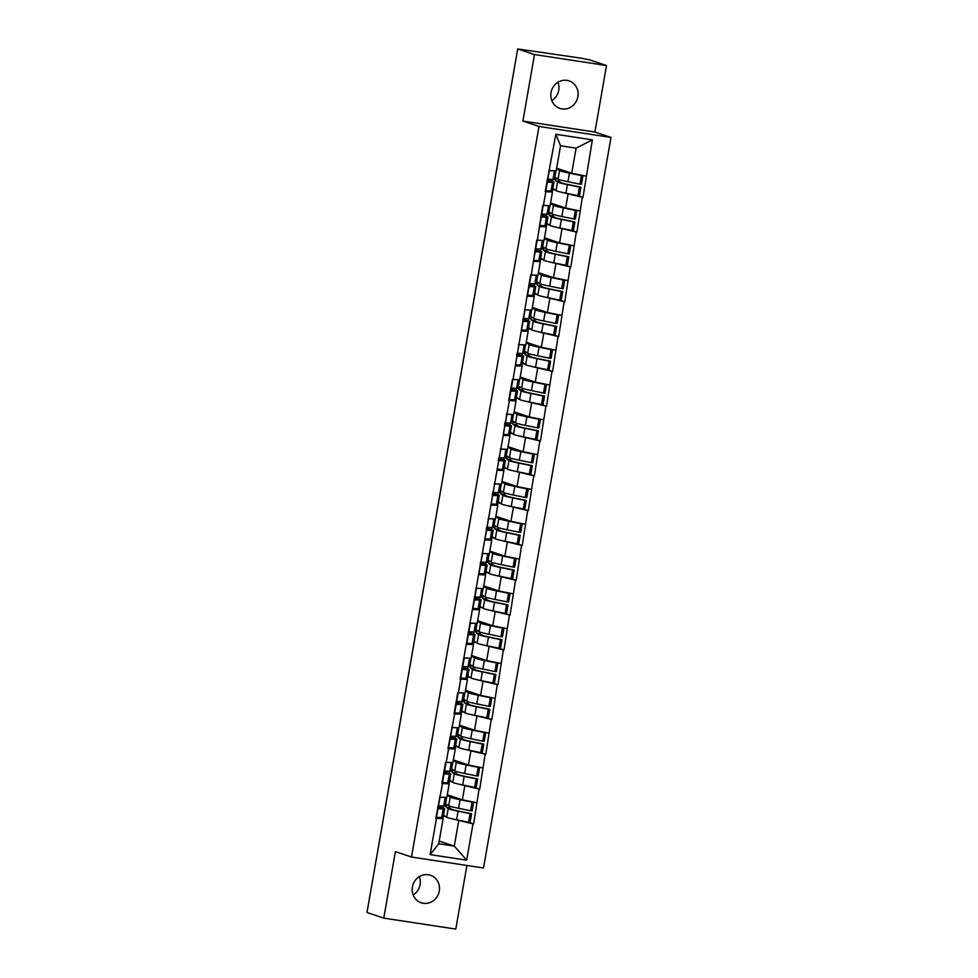 <?xml version="1.0" encoding="UTF-8"?>
<svg xmlns="http://www.w3.org/2000/svg" width="978" height="978" viewBox="0 0 978 978"><rect width="100%" height="100%" fill="white"/><g stroke="black" fill="none" stroke-linecap="round" stroke-linejoin="round"><path stroke-width="1.47" d="M557.961 82.25A14.523 13.57 -71.5 0 1 558.731 90.269A14.523 13.57 -71.5 0 1 551.812 100.612M577.9 96.688A14.523 13.57 -71.5 0 1 559.856 108.411A14.523 13.57 -71.5 0 1 551.03 92.592A14.523 13.57 -71.5 0 1 569.086 80.868A14.523 13.57 -71.5 0 1 577.9 96.688M419.317 876.63A14.523 13.57 -71.5 0 1 420.088 884.65A14.523 13.57 -71.5 0 1 413.168 894.992M439.269 891.068A14.523 13.57 -71.5 0 1 421.212 902.792A14.523 13.57 -71.5 0 1 412.386 886.973A14.523 13.57 -71.5 0 1 430.442 875.261A14.523 13.57 -71.5 0 1 439.269 891.068M606.507 65.538L534.501 54.56L522.888 121.064L594.905 132.042L606.507 65.538L589.722 59.915L581.042 58.154L517.704 48.937L366.994 912.498L383.779 918.122L455.797 929.1L466.897 865.469M594.905 132.042L611.005 137.433L483.511 867.999L411.493 857.021L539 126.455L611.005 137.433M556.641 168.192L571.714 173.24L576.091 148.13L592.375 139.866L555.846 134.292L545.186 191.651L552.472 192.067L548.89 190.869M592.375 139.866L582.974 197.422L577.387 195.539M561.47 192.238L582.974 197.422M582.35 197.324L576.898 232.226L571.311 230.356M555.394 227.055L576.898 232.226M576.274 232.128L570.822 267.043L565.235 265.16M549.318 261.859L570.822 267.043M570.198 266.945L564.746 301.847L559.159 299.977M543.242 296.676L564.746 301.847M564.123 301.75L558.67 336.664L553.083 334.782M537.166 331.481L558.67 336.664M558.047 336.566L552.594 371.469L547.008 369.598M531.091 366.298L552.594 371.469M551.971 371.371L546.519 406.273L540.932 404.403M525.015 401.102L546.519 406.273M545.895 406.188L540.443 441.09L534.856 439.22M518.939 435.919L540.443 441.09M539.819 440.992L534.367 475.895L528.78 474.024M512.863 470.724L534.367 475.895M533.744 475.797L528.291 510.712L522.704 508.829M506.787 505.54L528.291 510.712M527.668 510.614L522.228 545.516L516.629 543.646M500.712 540.345L522.228 545.516M521.592 545.418L516.152 580.333L510.553 578.45M494.648 575.15L516.152 580.333M515.516 580.235L510.076 615.138L504.477 613.267M488.572 609.966L510.076 615.138M509.44 615.04L504 649.954L498.401 648.072M482.496 644.771L504 649.954M503.364 649.857L497.924 684.759L492.325 682.889M476.42 679.588L497.924 684.759M497.289 684.661L491.848 719.563L486.249 717.693M470.345 714.392L491.848 719.563M491.213 719.478L485.773 754.38L480.174 752.51M464.269 749.209L485.773 754.38M485.137 754.282L479.697 789.185L474.098 787.314M458.193 784.014L479.697 789.185M479.061 789.099L473.621 824.002L468.022 822.131M452.117 818.83L473.621 824.002M472.985 823.904L466.665 860.163L430.124 854.601L436.457 818.329L443.12 818.647L439.525 817.449M545.81 191.749L543.438 205.368L542.802 205.27L537.362 240.172L536.726 240.075L531.286 274.989L530.663 274.891L513.059 379.415L512.435 379.317L508.731 400.515L509.367 400.613L460.125 679.001L460.76 679.099L458.389 692.705L457.753 692.607L454.049 713.806L454.684 713.903L447.973 748.622L448.609 748.72L446.237 762.327L445.601 762.229L441.897 783.427L442.533 783.525L435.821 818.244L436.457 818.329M552.741 189.316L555.431 190.221M550.565 202.996L565.639 208.045L568.01 194.439M552.472 192.067L550.101 205.686L543.438 205.368M565.639 208.045L579.966 210.93M546.665 224.133L549.355 225.026M544.489 237.813L559.563 242.862L561.934 229.243M539.734 226.566L546.396 226.884L542.814 225.673M546.396 226.884L544.025 240.49L537.362 240.172M559.563 242.862L573.89 245.747M540.589 258.938L543.279 259.842M538.413 272.618L553.487 277.666L555.859 264.06M533.658 261.37L540.321 261.688L536.739 260.49M540.321 261.688L537.949 275.295L531.286 274.989M553.487 277.666L567.815 280.552M534.514 293.742L537.203 294.647M532.338 307.434L547.411 312.483L549.783 298.865M527.582 296.187L534.245 296.493L530.663 295.295M534.245 296.493L531.873 310.112L525.21 309.794M547.411 312.483L561.739 315.368M528.438 328.559L531.127 329.464M526.262 342.239L541.335 347.288L543.707 333.681M521.506 330.992L528.181 331.31L524.587 330.112M528.181 331.31L525.797 344.916L519.135 344.611M541.335 347.288L555.663 350.173M522.362 363.364L525.052 364.268M520.198 377.043L535.259 382.105L537.631 368.486M515.43 365.809L522.105 366.114L518.511 364.916M522.105 366.114L519.721 379.733L513.059 379.415M535.259 382.105L549.587 384.99M516.286 398.18L518.976 399.073M514.122 411.86L529.184 416.909L531.555 403.303M509.367 400.613L516.029 400.931L512.435 399.721M516.029 400.931L513.646 414.538L506.983 414.22M529.184 416.909L543.511 419.794M510.21 432.985L512.9 433.89M508.047 446.665L523.108 451.714L525.492 438.107M503.291 435.418L509.954 435.736L506.359 434.538M509.954 435.736L507.57 449.354L500.907 449.036M523.108 451.714L537.448 454.599M504.135 467.802L506.824 468.694M501.971 481.482L517.032 486.531L519.416 472.912M497.215 470.235L503.878 470.552L500.284 469.342M503.878 470.552L501.494 484.159L494.831 483.841M517.032 486.531L531.372 489.416M498.059 502.606L500.748 503.511M495.895 516.286L510.956 521.335L513.34 507.729M491.139 505.039L497.802 505.357L494.208 504.159M497.802 505.357L495.418 518.976L488.755 518.658M510.956 521.335L525.296 524.22M491.983 537.423L494.672 538.316M489.819 551.103L504.88 556.152L507.264 542.533M485.064 539.856L491.726 540.174L488.132 538.964M491.726 540.174L489.342 553.78L482.68 553.462M504.88 556.152L519.22 559.037M485.907 572.228L488.597 573.132M483.743 585.908L498.804 590.956L501.188 577.35M478.988 574.661L485.65 574.978L482.056 573.78M485.65 574.978L483.266 588.597L476.604 588.279M498.804 590.956L513.144 593.842M479.831 607.045L482.521 607.937M477.667 620.724L492.729 625.773L495.112 612.155M472.912 609.477L479.575 609.795L475.98 608.585M479.575 609.795L477.203 623.402L470.528 623.084M492.729 625.773L507.069 628.658M473.755 641.849L476.445 642.754M471.592 655.529L486.653 660.578L489.037 646.971M466.836 644.282L473.499 644.6L469.905 643.402M473.499 644.6L471.127 658.206L464.452 657.901M486.653 660.578L500.993 663.463M467.68 676.654L470.369 677.558M465.516 690.334L480.577 695.395L482.961 681.776M460.76 679.099L467.423 679.404L463.829 678.206M467.423 679.404L465.051 693.023L458.389 692.705M480.577 695.395L494.917 698.28M461.616 711.471L464.293 712.375M459.44 725.15L474.513 730.199L476.885 716.593M454.684 713.903L461.347 714.221L457.753 713.011M461.347 714.221L458.975 727.828L452.313 727.522M474.513 730.199L488.841 733.084M455.54 746.275L458.217 747.18M453.364 759.955L468.438 765.004L470.809 751.397M448.609 748.72L455.271 749.026L451.677 747.828M455.271 749.026L452.9 762.644L446.237 762.327M468.438 765.004L482.765 767.901M449.464 781.092L452.142 781.984M447.288 794.772L462.362 799.821L464.733 786.214M442.533 783.525L449.195 783.843L445.601 782.632M449.195 783.843L446.824 797.449L440.161 797.131M462.362 799.821L476.689 802.706M443.389 815.896L446.066 816.801M439.208 841.068L454.281 846.117L458.658 821.019M443.12 818.647L438.743 843.757L454.281 846.117L466.665 860.163M430.124 854.601L438.743 843.757M534.501 54.56L517.704 48.937M522.888 121.064L539 126.455M411.493 857.021L395.393 851.63L383.779 918.122M576.091 148.13L560.553 145.771L556.176 170.869L549.514 170.551M571.714 173.24L586.042 176.126M555.846 134.292L560.553 145.771M443.535 815.041L446.689 817.229L448.193 808.635L446.102 807.192L446.616 804.295L448.694 805.738A18.606 1.064 9.9 0 0 449.697 806.165A18.606 1.064 9.9 0 0 458.584 808.293L470.589 810.75L472.093 802.156L460.076 799.711A18.606 1.064 9.9 0 1 451.188 797.571A18.606 1.064 9.9 0 1 450.198 797.143L447.227 795.09M451.176 796.068L453.523 797.706A15.196 0.868 9.9 0 0 454.342 798.048A15.196 0.868 9.9 0 0 461.604 799.796L472.093 802.156M446.689 817.229A18.606 1.064 9.9 0 0 447.692 817.657A18.606 1.064 9.9 0 0 456.579 819.784L468.584 822.241L470.088 813.647L471.604 813.733L459.599 811.288A15.196 0.868 9.9 0 1 452.337 809.539A15.196 0.868 9.9 0 1 451.518 809.197L449.44 807.742L449.709 806.165M448.193 808.635A18.606 1.064 9.9 0 0 449.183 809.063A18.606 1.064 9.9 0 0 458.071 811.202L470.088 813.647M437.789 806.997L438.767 807.253A15.196 0.868 9.9 0 1 441.274 808.183A15.196 0.868 9.9 0 1 440.1 808.317L437.569 808.231M437.851 806.654L441.555 807.632A18.606 1.064 9.9 0 1 444.623 808.769A18.606 1.064 9.9 0 1 443.193 808.928L437.961 808.745L436.457 817.339L441.689 817.522L443.193 808.928M444.623 808.769L443.132 817.363A18.606 1.064 -170.1 0 1 441.689 817.522M443.058 808.048L443.413 806.019M468.584 822.241L470.112 822.327L471.604 813.733M439.501 797.168L445.198 797.437A18.606 1.064 -170.1 0 0 446.237 797.425M470.589 810.75L472.117 810.835L473.609 802.241M438.01 805.762L443.694 806.031A18.606 1.064 9.9 0 0 445.137 805.872L446.604 797.437M438.462 805.848L439.966 797.253M446.102 807.192L449.44 807.742M449.611 780.224L452.765 782.424L454.269 773.83L452.178 772.375L452.692 769.478L454.77 770.933A18.606 1.064 9.9 0 0 455.772 771.349A18.606 1.064 9.9 0 0 464.66 773.488L476.665 775.933L478.169 767.351L466.151 764.894A18.606 1.064 9.9 0 1 457.264 762.754A18.606 1.064 9.9 0 1 456.274 762.339L453.303 760.285M457.252 761.263L459.599 762.889A15.196 0.868 9.9 0 0 460.418 763.243A15.196 0.868 9.9 0 0 467.68 764.992L478.169 767.351M452.765 782.424A18.606 1.064 9.9 0 0 453.768 782.84A18.606 1.064 9.9 0 0 462.655 784.979L474.66 787.424L476.164 778.843L477.68 778.928L465.675 776.483A15.196 0.868 9.9 0 1 458.413 774.735A15.196 0.868 9.9 0 1 457.594 774.38L455.516 772.938L455.785 771.361M454.269 773.83A18.606 1.064 9.9 0 0 455.259 774.246A18.606 1.064 9.9 0 0 464.147 776.385L476.164 778.843M443.865 772.192L444.843 772.437A15.196 0.868 9.9 0 1 447.349 773.378A15.196 0.868 9.9 0 1 446.176 773.5L443.645 773.415M443.926 771.85L447.631 772.816A18.606 1.064 9.9 0 1 450.699 773.965A18.606 1.064 9.9 0 1 449.269 774.124L444.024 773.94L442.533 782.534L447.765 782.706L449.269 774.124M450.699 773.965L449.208 782.547A18.606 1.064 -170.1 0 1 447.765 782.706M449.134 773.243L449.489 771.214M474.66 787.424L476.188 787.522L477.68 778.928M445.577 762.363L451.274 762.632A18.606 1.064 -170.1 0 0 452.313 762.62M476.665 775.933L478.193 776.031L479.685 767.437M444.085 770.945L449.77 771.214A18.606 1.064 9.9 0 0 451.213 771.055L452.68 762.632M444.538 771.043L446.041 762.449M452.178 772.375L455.516 772.938M455.687 745.419L458.841 747.608L460.345 739.013L458.254 737.571L458.755 734.674L460.846 736.116A18.606 1.064 9.9 0 0 461.848 736.544A18.606 1.064 9.9 0 0 470.736 738.683L482.741 741.128L484.244 732.534L472.227 730.089A18.606 1.064 9.9 0 1 463.34 727.95A18.606 1.064 9.9 0 1 462.349 727.522L459.379 725.468M463.327 726.458L465.675 728.084A15.196 0.868 9.9 0 0 466.494 728.427A15.196 0.868 9.9 0 0 473.755 730.175L484.244 732.534M458.841 747.608A18.606 1.064 9.9 0 0 459.831 748.036A18.606 1.064 9.9 0 0 468.731 750.175L480.736 752.62L482.24 744.026L483.755 744.111L471.751 741.666A15.196 0.868 9.9 0 1 464.489 739.918A15.196 0.868 9.9 0 1 463.67 739.576L461.592 738.133L461.861 736.544M460.345 739.013A18.606 1.064 9.9 0 0 461.335 739.441A18.606 1.064 9.9 0 0 470.222 741.581L482.24 744.026M449.941 737.375L450.919 737.632A15.196 0.868 9.9 0 1 453.425 738.561A15.196 0.868 9.9 0 1 452.252 738.696L449.721 738.61M450.002 737.033L453.706 738.011A18.606 1.064 9.9 0 1 456.775 739.148A18.606 1.064 9.9 0 1 455.345 739.307L450.1 739.136L448.609 747.718L453.841 747.901L455.345 739.307M456.775 739.148L455.283 747.742A18.606 1.064 -170.1 0 1 453.841 747.901M455.21 738.427L455.565 736.397M480.736 752.62L482.264 752.705L483.755 744.111M451.653 727.546L457.349 727.815A18.606 1.064 -170.1 0 0 458.389 727.803M482.741 741.128L484.269 741.214L485.76 732.62M450.161 736.141L455.846 736.41A18.606 1.064 9.9 0 0 457.288 736.251L458.755 727.815M450.613 736.226L452.105 727.644M458.254 737.571L461.592 738.133M461.763 710.603L464.917 712.803L466.42 704.209L464.33 702.766L464.831 699.857L466.922 701.312A18.606 1.064 9.9 0 0 467.912 701.727A18.606 1.064 9.9 0 0 476.812 703.867L488.817 706.312L490.32 697.73L478.303 695.272A18.606 1.064 9.9 0 1 469.416 693.145A18.606 1.064 9.9 0 1 468.425 692.717L465.455 690.664M469.403 691.642L471.751 693.28A15.196 0.868 9.9 0 0 472.57 693.622A15.196 0.868 9.9 0 0 479.831 695.37L490.32 697.73M464.917 712.803A18.606 1.064 9.9 0 0 465.907 713.219A18.606 1.064 9.9 0 0 474.807 715.358L486.812 717.803L488.315 709.221L489.831 709.307L477.826 706.862A15.196 0.868 9.9 0 1 470.565 705.114A15.196 0.868 9.9 0 1 469.746 704.771L467.667 703.316L467.936 701.739M466.42 704.209A18.606 1.064 9.9 0 0 467.411 704.637A18.606 1.064 9.9 0 0 476.298 706.764L488.315 709.221M456.017 702.571L456.995 702.827A15.196 0.868 9.9 0 1 459.501 703.757A15.196 0.868 9.9 0 1 458.327 703.891L455.797 703.793M456.078 702.228L459.782 703.194A18.606 1.064 9.9 0 1 462.851 704.343A18.606 1.064 9.9 0 1 461.42 704.502L456.176 704.319L454.684 712.913L459.917 713.096L461.42 704.502M462.851 704.343L461.359 712.938A18.606 1.064 -170.1 0 1 459.917 713.096M461.286 703.622L461.64 701.593M486.812 717.803L488.328 717.901L489.831 709.307M457.728 692.742L463.425 693.011A18.606 1.064 -170.1 0 0 464.464 692.999M488.817 706.312L490.345 706.409L491.836 697.815M456.237 701.324L461.922 701.605A18.606 1.064 9.9 0 0 463.364 701.446L464.831 693.011M456.689 701.422L458.181 692.827M464.33 702.766L467.667 703.316M467.839 675.798L470.993 677.986L472.496 669.404L470.406 667.95L470.907 665.052L472.997 666.495A18.606 1.064 9.9 0 0 473.988 666.923A18.606 1.064 9.9 0 0 482.887 669.062L494.892 671.507L496.396 662.913L484.379 660.468A18.606 1.064 9.9 0 1 475.491 658.328A18.606 1.064 9.9 0 1 474.501 657.913L471.53 655.847M475.479 656.837L477.826 658.463A15.196 0.868 9.9 0 0 478.645 658.805A15.196 0.868 9.9 0 0 485.907 660.553L496.396 662.913M470.993 677.986A18.606 1.064 9.9 0 0 471.983 678.414A18.606 1.064 9.9 0 0 480.883 680.554L492.888 682.999L494.391 674.404L495.907 674.502L483.902 672.045A15.196 0.868 9.9 0 1 476.641 670.297A15.196 0.868 9.9 0 1 475.821 669.954L473.743 668.512L474.012 666.923M472.496 669.404A18.606 1.064 9.9 0 0 473.486 669.82A18.606 1.064 9.9 0 0 482.374 671.959L494.391 674.404M462.093 667.754L463.059 668.011A15.196 0.868 9.9 0 1 465.577 668.952A15.196 0.868 9.9 0 1 464.403 669.074L461.873 668.989M462.154 667.412L465.858 668.39A18.606 1.064 9.9 0 1 468.927 669.527A18.606 1.064 9.9 0 1 467.496 669.685L462.252 669.514L460.76 678.096L465.993 678.28L467.496 669.685M468.927 669.527L467.435 678.121A18.606 1.064 -170.1 0 1 465.993 678.28M467.362 668.805L467.716 666.776M492.888 682.999L494.403 683.084L495.907 674.502M463.804 657.925L469.501 658.194A18.606 1.064 -170.1 0 0 470.54 658.182M494.892 671.507L496.421 671.593L497.912 663.011M462.301 666.519L467.997 666.788A18.606 1.064 9.9 0 0 469.44 666.629L470.907 658.206M462.765 666.605L464.257 658.023M470.406 667.95L473.743 668.512M473.914 640.993L477.068 643.182L478.56 634.588L476.482 633.145L476.983 630.235L479.073 631.69A18.606 1.064 9.9 0 0 480.064 632.106A18.606 1.064 9.9 0 0 488.963 634.245L500.968 636.702L502.472 628.108L490.455 625.651A18.606 1.064 9.9 0 1 481.567 623.524A18.606 1.064 9.9 0 1 480.577 623.096L477.606 621.042M481.555 622.02L483.902 623.658A15.196 0.868 9.9 0 0 484.721 624.001A15.196 0.868 9.9 0 0 491.983 625.749L502.472 628.108M477.068 643.182A18.606 1.064 9.9 0 0 478.059 643.597A18.606 1.064 9.9 0 0 486.958 645.737L498.963 648.194L500.455 639.6L501.983 639.685L489.978 637.24A15.196 0.868 9.9 0 1 482.716 635.492A15.196 0.868 9.9 0 1 481.897 635.15L479.807 633.695L480.088 632.118M478.56 634.588A18.606 1.064 9.9 0 0 479.562 635.015A18.606 1.064 9.9 0 0 488.45 637.155L500.455 639.6M468.169 632.949L469.134 633.206A15.196 0.868 9.9 0 1 471.653 634.135A15.196 0.868 9.9 0 1 470.479 634.27L467.949 634.184M468.23 632.607L471.934 633.573A18.606 1.064 9.9 0 1 475.002 634.722A18.606 1.064 9.9 0 1 473.572 634.881L468.328 634.698L466.836 643.292L472.068 643.475L473.572 634.881M475.002 634.722L473.511 643.316A18.606 1.064 -170.1 0 1 472.068 643.475M473.438 634.001L473.792 631.971M498.963 648.194L500.479 648.28L501.983 639.685M469.88 623.12L475.577 623.389A18.606 1.064 -170.1 0 0 476.616 623.377M500.968 636.702L502.484 636.788L503.988 628.194M468.376 631.715L474.073 631.984A18.606 1.064 9.9 0 0 475.516 631.825L476.983 623.389M468.841 631.8L470.332 623.206M476.482 633.145L479.807 633.695M479.99 606.177L483.144 608.365L484.636 599.783L482.557 598.328L483.059 595.431L485.149 596.873A18.606 1.064 9.9 0 0 486.139 597.301A18.606 1.064 9.9 0 0 495.039 599.441L507.044 601.886L508.536 593.291L496.531 590.846A18.606 1.064 9.9 0 1 487.643 588.707A18.606 1.064 9.9 0 1 486.653 588.291L483.682 586.225M487.631 587.216L489.978 588.842A15.196 0.868 9.9 0 0 490.797 589.184A15.196 0.868 9.9 0 0 498.059 590.932L508.536 593.291M483.144 608.365A18.606 1.064 9.9 0 0 484.134 608.793A18.606 1.064 9.9 0 0 493.034 610.932L505.039 613.377L506.531 604.783L508.059 604.881L496.054 602.424A15.196 0.868 9.9 0 1 488.792 600.675A15.196 0.868 9.9 0 1 487.973 600.333L485.883 598.891L486.164 597.301M484.636 599.783A18.606 1.064 9.9 0 0 485.638 600.199A18.606 1.064 9.9 0 0 494.526 602.338L506.531 604.783M474.244 598.133L475.21 598.389A15.196 0.868 9.9 0 1 477.729 599.331A15.196 0.868 9.9 0 1 476.555 599.453L474.024 599.367M474.306 597.79L478.01 598.768A18.606 1.064 9.9 0 1 481.078 599.905A18.606 1.064 9.9 0 1 479.648 600.064L474.403 599.893L472.912 608.487L478.144 608.658L479.648 600.064M481.078 599.905L479.587 608.499A18.606 1.064 -170.1 0 1 478.144 608.658M479.513 599.196L479.868 597.155M505.039 613.377L506.555 613.463L508.059 604.881M475.956 588.304L481.653 588.573A18.606 1.064 -170.1 0 0 482.692 588.56M507.044 601.886L508.56 601.971L510.064 593.389M474.452 596.898L480.149 597.167A18.606 1.064 9.9 0 0 481.592 597.008L483.059 588.585M474.917 596.983L476.408 588.401M482.557 598.328L485.883 598.891M486.066 571.372L489.22 573.56L490.711 564.966L488.633 563.524L489.134 560.614L491.225 562.069A18.606 1.064 9.9 0 0 492.215 562.484A18.606 1.064 9.9 0 0 501.115 564.624L513.12 567.081L514.611 558.487L502.606 556.042A18.606 1.064 9.9 0 1 493.719 553.903A18.606 1.064 9.9 0 1 492.716 553.475L489.758 551.421M493.707 552.399L496.054 554.037A15.196 0.868 9.9 0 0 496.873 554.379A15.196 0.868 9.9 0 0 504.135 556.127L514.611 558.487M489.22 573.56A18.606 1.064 9.9 0 0 490.21 573.976A18.606 1.064 9.9 0 0 499.11 576.115L511.115 578.573L512.606 569.978L514.135 570.064L502.13 567.619A15.196 0.868 9.9 0 1 494.868 565.871A15.196 0.868 9.9 0 1 494.049 565.529L491.958 564.074L492.24 562.497M490.711 564.966A18.606 1.064 9.9 0 0 491.714 565.394A18.606 1.064 9.9 0 0 500.602 567.533L512.606 569.978M480.32 563.328L481.286 563.585A15.196 0.868 9.9 0 1 483.804 564.514A15.196 0.868 9.9 0 1 482.631 564.648L480.1 564.563M480.381 562.986L484.086 563.951A18.606 1.064 9.9 0 1 487.154 565.101A18.606 1.064 9.9 0 1 485.711 565.26L480.479 565.076L478.988 573.67L484.22 573.854L485.711 565.26M487.154 565.101L485.65 573.695A18.606 1.064 -170.1 0 1 484.22 573.854M485.589 564.379L485.944 562.35M511.115 578.573L512.631 578.658L514.135 570.064M482.032 553.499L487.729 553.768A18.606 1.064 -170.1 0 0 488.768 553.756M513.12 567.081L514.636 567.167L516.139 558.572M480.528 562.093L486.225 562.362A18.606 1.064 9.9 0 0 487.667 562.203L489.134 553.768M480.993 562.179L482.484 553.585M488.633 563.524L491.958 564.074M492.142 536.555L495.296 538.744L496.787 530.162L494.709 528.707L495.21 525.809L497.301 527.252A18.606 1.064 9.9 0 0 498.291 527.68A18.606 1.064 9.9 0 0 507.191 529.819L519.196 532.264L520.687 523.67L508.682 521.225A18.606 1.064 9.9 0 1 499.795 519.086A18.606 1.064 9.9 0 1 498.792 518.67L495.834 516.604M499.782 517.594L502.13 519.22A15.196 0.868 9.9 0 0 502.949 519.575A15.196 0.868 9.9 0 0 510.21 521.311L520.687 523.67M495.296 538.744A18.606 1.064 9.9 0 0 496.286 539.171A18.606 1.064 9.9 0 0 505.174 541.311L517.191 543.756L518.682 535.162L520.21 535.259L508.205 532.802A15.196 0.868 9.9 0 1 500.932 531.066A15.196 0.868 9.9 0 1 500.125 530.712L498.034 529.269L498.315 527.692M496.787 530.162A18.606 1.064 9.9 0 0 497.79 530.577A18.606 1.064 9.9 0 0 506.677 532.717L518.682 535.162M486.396 528.511L487.362 528.768A15.196 0.868 9.9 0 1 489.88 529.709A15.196 0.868 9.9 0 1 488.707 529.831L486.176 529.746M486.457 528.181L490.161 529.147A18.606 1.064 9.9 0 1 493.23 530.296A18.606 1.064 9.9 0 1 491.787 530.455L486.555 530.272L485.064 538.866L490.296 539.037L491.787 530.455M493.23 530.296L491.726 538.878A18.606 1.064 -170.1 0 1 490.296 539.037M491.665 529.575L492.02 527.533M517.191 543.756L518.707 543.854L520.21 535.259M488.108 518.682L493.804 518.963A18.606 1.064 -170.1 0 0 494.844 518.939M519.196 532.264L520.712 532.35L522.215 523.768M486.604 527.276L492.301 527.545A18.606 1.064 9.9 0 0 493.731 527.386L495.21 518.963M487.068 527.374L488.56 518.78M494.709 528.707L498.034 529.269M498.218 501.751L501.372 503.939L502.863 495.345L500.785 493.902L501.286 491.005L503.377 492.447A18.606 1.064 9.9 0 0 504.367 492.875A18.606 1.064 9.9 0 0 513.254 495.002L525.272 497.46L526.763 488.866L514.758 486.421A18.606 1.064 9.9 0 1 505.87 484.281A18.606 1.064 9.9 0 1 504.868 483.853L501.91 481.799M505.858 482.777L508.205 484.416A15.196 0.868 9.9 0 0 509.025 484.758A15.196 0.868 9.9 0 0 516.286 486.506L526.763 488.866M501.372 503.939A18.606 1.064 9.9 0 0 502.362 504.367A18.606 1.064 9.9 0 0 511.249 506.494L523.267 508.951L524.758 500.357L526.286 500.443L514.281 497.998A15.196 0.868 9.9 0 1 507.007 496.249A15.196 0.868 9.9 0 1 506.201 495.907L504.11 494.452L504.391 492.875M502.863 495.345A18.606 1.064 9.9 0 0 503.866 495.773A18.606 1.064 9.9 0 0 512.753 497.912L524.758 500.357M492.472 493.707L493.438 493.963A15.196 0.868 9.9 0 1 495.956 494.892A15.196 0.868 9.9 0 1 494.782 495.027L492.252 494.941M492.521 493.364L496.225 494.342A18.606 1.064 9.9 0 1 499.306 495.479A18.606 1.064 9.9 0 1 497.863 495.638L492.631 495.455L491.139 504.049L496.372 504.232L497.863 495.638M499.306 495.479L497.802 504.073A18.606 1.064 -170.1 0 1 496.372 504.232M497.741 494.758L498.095 492.729M523.267 508.951L524.783 509.037L526.286 500.443M494.183 483.878L499.868 484.147A18.606 1.064 -170.1 0 0 500.907 484.134M525.272 497.46L526.787 497.545L528.291 488.951M492.68 492.472L498.377 492.741A18.606 1.064 9.9 0 0 499.807 492.582L501.286 484.147M493.144 492.557L494.636 483.963M500.785 493.902L504.11 494.452M504.293 466.934L507.448 469.134L508.939 460.54L506.861 459.085L507.362 456.188L509.452 457.643A18.606 1.064 9.9 0 0 510.443 458.059A18.606 1.064 9.9 0 0 519.33 460.198L531.347 462.643L532.839 454.061L520.834 451.604A18.606 1.064 9.9 0 1 511.946 449.464A18.606 1.064 9.9 0 1 510.944 449.049L507.985 446.983M511.934 447.973L514.281 449.599A15.196 0.868 9.9 0 0 515.088 449.953A15.196 0.868 9.9 0 0 522.362 451.702L532.839 454.061M507.448 469.134A18.606 1.064 9.9 0 0 508.438 469.55A18.606 1.064 9.9 0 0 517.325 471.689L529.342 474.134L530.834 465.552L532.362 465.638L520.357 463.193A15.196 0.868 9.9 0 1 513.083 461.445A15.196 0.868 9.9 0 1 512.276 461.09L510.186 459.648L510.467 458.071M508.939 460.54A18.606 1.064 9.9 0 0 509.941 460.956A18.606 1.064 9.9 0 0 518.829 463.095L530.834 465.552M498.548 458.89L499.514 459.147A15.196 0.868 9.9 0 1 502.032 460.088A15.196 0.868 9.9 0 1 500.858 460.21L498.328 460.125M498.597 458.56L502.301 459.526A18.606 1.064 9.9 0 1 505.381 460.675A18.606 1.064 9.9 0 1 503.939 460.834L498.707 460.65L497.203 469.244L502.447 469.416L503.939 460.834M505.381 460.675L503.878 469.257A18.606 1.064 -170.1 0 1 502.447 469.416M503.817 459.953L504.171 457.924M529.342 474.134L530.858 474.232L532.362 465.638M500.259 449.073L505.944 449.342A18.606 1.064 -170.1 0 0 506.983 449.318M531.347 462.643L532.863 462.741L534.367 454.147M498.756 457.655L504.452 457.924A18.606 1.064 9.9 0 0 505.883 457.765L507.362 449.342M499.22 457.753L500.712 449.159M506.861 459.085L510.186 459.648M510.369 432.129L513.523 434.318L515.015 425.723L512.937 424.281L513.438 421.384L515.528 422.826A18.606 1.064 9.9 0 0 516.518 423.254A18.606 1.064 9.9 0 0 525.406 425.393L537.423 427.838L538.915 419.244L526.91 416.799A18.606 1.064 9.9 0 1 518.022 414.66A18.606 1.064 9.9 0 1 517.02 414.232L514.061 412.178M518.01 413.168L520.357 414.794A15.196 0.868 9.9 0 0 521.164 415.137A15.196 0.868 9.9 0 0 528.438 416.885L538.915 419.244M513.523 434.318A18.606 1.064 9.9 0 0 514.514 434.745A18.606 1.064 9.9 0 0 523.401 436.885L535.418 439.33L536.91 430.736L538.438 430.821L526.433 428.376A15.196 0.868 9.9 0 1 519.159 426.628A15.196 0.868 9.9 0 1 518.352 426.286L516.262 424.843L516.543 423.254M515.015 425.723A18.606 1.064 9.9 0 0 516.017 426.151A18.606 1.064 9.9 0 0 524.905 428.291L536.91 430.736M504.624 424.085L505.589 424.342A15.196 0.868 9.9 0 1 508.108 425.271A15.196 0.868 9.9 0 1 506.934 425.406L504.404 425.32M504.672 423.743L508.377 424.721A18.606 1.064 9.9 0 1 511.457 425.858A18.606 1.064 9.9 0 1 510.015 426.017L504.782 425.846L503.279 434.428L508.523 434.611L510.015 426.017M511.457 425.858L509.954 434.452A18.606 1.064 -170.1 0 1 508.523 434.611M509.88 425.137L510.235 423.107M535.418 439.33L536.934 439.415L538.438 430.821M506.335 414.256L512.02 414.525A18.606 1.064 -170.1 0 0 513.059 414.513M537.423 427.838L538.939 427.924L540.443 419.33M504.831 422.851L510.528 423.119A18.606 1.064 9.9 0 0 511.959 422.961L513.438 414.525M505.284 422.936L506.787 414.342M512.937 424.281L516.262 424.843M516.433 397.312L519.599 399.513L521.091 390.919L519.012 389.464L519.514 386.567L521.604 388.021A18.606 1.064 9.9 0 0 522.594 388.437A18.606 1.064 9.9 0 0 531.482 390.577L543.499 393.022L544.99 384.44L532.986 381.982A18.606 1.064 9.9 0 1 524.098 379.843A18.606 1.064 9.9 0 1 523.096 379.427L520.137 377.374M524.086 378.352L526.433 379.99A15.196 0.868 9.9 0 0 527.24 380.332A15.196 0.868 9.9 0 0 534.514 382.08L544.99 384.44M519.599 399.513A18.606 1.064 9.9 0 0 520.589 399.929A18.606 1.064 9.9 0 0 529.477 402.068L541.494 404.513L542.986 395.931L544.514 396.017L532.509 393.572A15.196 0.868 9.9 0 1 525.235 391.823A15.196 0.868 9.9 0 1 524.428 391.481L522.338 390.026L522.619 388.449M521.091 390.919A18.606 1.064 9.9 0 0 522.093 391.334A18.606 1.064 9.9 0 0 530.981 393.474L542.986 395.931M510.699 389.281L511.665 389.525A15.196 0.868 9.9 0 1 514.183 390.466A15.196 0.868 9.9 0 1 513.01 390.589L510.479 390.503M510.748 388.938L514.452 389.904A18.606 1.064 9.9 0 1 517.533 391.053A18.606 1.064 9.9 0 1 516.091 391.212L510.858 391.029L509.355 399.623L514.599 399.794L516.091 391.212M517.533 391.053L516.029 399.647A18.606 1.064 -170.1 0 1 514.599 399.794M515.956 390.332L516.311 388.303M541.494 404.513L543.01 404.611L544.514 396.017M512.411 379.452L518.096 379.721A18.606 1.064 -170.1 0 0 519.135 379.709M543.499 393.022L545.015 393.119L546.519 384.525M510.907 388.034L516.604 388.303A18.606 1.064 9.9 0 0 518.034 388.144L519.514 379.721M511.36 388.132L512.863 379.537M519.012 389.464L522.338 390.026M522.509 362.508L525.675 364.696L527.166 356.102L525.088 354.659L525.589 351.762L527.68 353.205A18.606 1.064 9.9 0 0 528.67 353.633A18.606 1.064 9.9 0 0 537.558 355.772L549.575 358.217L551.066 349.623L539.061 347.178A18.606 1.064 9.9 0 1 530.174 345.038A18.606 1.064 9.9 0 1 529.171 344.611L526.213 342.557M530.162 343.547L532.509 345.173A15.196 0.868 9.9 0 0 533.316 345.515A15.196 0.868 9.9 0 0 540.589 347.263L551.066 349.623M525.675 364.696A18.606 1.064 9.9 0 0 526.665 365.124A18.606 1.064 9.9 0 0 535.553 367.263L547.57 369.708L549.061 361.114L550.59 361.212L538.572 358.755A15.196 0.868 9.9 0 1 531.311 357.007A15.196 0.868 9.9 0 1 530.504 356.664L528.413 355.222L528.695 353.633M527.166 356.102A18.606 1.064 9.9 0 0 528.169 356.53A18.606 1.064 9.9 0 0 537.056 358.669L549.061 361.114M516.763 354.464L517.741 354.721A15.196 0.868 9.9 0 1 520.259 355.65A15.196 0.868 9.9 0 1 519.086 355.784L516.555 355.699M516.824 354.122L520.528 355.1A18.606 1.064 9.9 0 1 523.609 356.236A18.606 1.064 9.9 0 1 522.166 356.395L516.934 356.224L515.43 364.806L520.675 364.99L522.166 356.395M523.609 356.236L522.105 364.831A18.606 1.064 -170.1 0 1 520.675 364.99M522.032 355.515L522.386 353.486M547.57 369.708L549.086 369.794L550.59 361.212M518.487 344.635L524.171 344.904A18.606 1.064 -170.1 0 0 525.21 344.892M549.575 358.217L551.091 358.303L552.594 349.708M516.983 353.229L522.68 353.498A18.606 1.064 9.9 0 0 524.11 353.339L525.589 344.916M517.435 353.315L518.939 344.733M525.088 354.659L528.413 355.222M528.585 327.691L531.739 329.892L533.242 321.297L531.164 319.855L531.665 316.945L533.756 318.4A18.606 1.064 9.9 0 0 534.746 318.816A18.606 1.064 9.9 0 0 543.634 320.955L555.651 323.4L557.142 314.818L545.137 312.361A18.606 1.064 9.9 0 1 536.25 310.234A18.606 1.064 9.9 0 1 535.247 309.806L532.289 307.752M536.237 308.73L538.585 310.368A15.196 0.868 9.9 0 0 539.391 310.711A15.196 0.868 9.9 0 0 546.665 312.459L557.142 314.818M531.739 329.892A18.606 1.064 9.9 0 0 532.741 330.307A18.606 1.064 9.9 0 0 541.629 332.447L553.634 334.904L555.137 326.31L556.665 326.395L544.648 323.95A15.196 0.868 9.9 0 1 537.387 322.202A15.196 0.868 9.9 0 1 536.58 321.86L534.489 320.405L534.77 318.828M533.242 321.297A18.606 1.064 9.9 0 0 534.245 321.725A18.606 1.064 9.9 0 0 543.132 323.852L555.137 326.31M522.839 319.659L523.817 319.916A15.196 0.868 9.9 0 1 526.335 320.845A15.196 0.868 9.9 0 1 525.149 320.98L522.631 320.894M522.9 319.317L526.604 320.283A18.606 1.064 9.9 0 1 529.685 321.432A18.606 1.064 9.9 0 1 528.242 321.591L523.01 321.407L521.506 330.002L526.751 330.185L528.242 321.591M529.685 321.432L528.181 330.026A18.606 1.064 -170.1 0 1 526.751 330.185M528.108 320.711L528.462 318.681M553.634 334.904L555.162 334.989L556.665 326.395M524.563 309.83L530.247 310.099A18.606 1.064 -170.1 0 0 531.286 310.087M555.651 323.4L557.167 323.498L558.67 314.904M523.059 318.412L528.756 318.694A18.606 1.064 9.9 0 0 530.186 318.535L531.665 310.099M523.511 318.51L525.015 309.916M531.164 319.855L534.489 320.405M534.66 292.887L537.814 295.075L539.318 286.493L537.24 285.038L537.741 282.141L539.832 283.583A18.606 1.064 9.9 0 0 540.822 284.011A18.606 1.064 9.9 0 0 549.709 286.151L561.714 288.596L563.218 280.001L551.213 277.556A18.606 1.064 9.9 0 1 542.325 275.417A18.606 1.064 9.9 0 1 541.323 275.001L538.365 272.935M542.313 273.926L544.66 275.551A15.196 0.868 9.9 0 0 545.467 275.894A15.196 0.868 9.9 0 0 552.729 277.642L563.218 280.001M537.814 295.075A18.606 1.064 9.9 0 0 538.817 295.503A18.606 1.064 9.9 0 0 547.704 297.642L559.709 300.087L561.213 291.493L562.741 291.591L550.724 289.133A15.196 0.868 9.9 0 1 543.462 287.385A15.196 0.868 9.9 0 1 542.656 287.043L540.565 285.6L540.846 284.011M539.318 286.493A18.606 1.064 9.9 0 0 540.321 286.909A18.606 1.064 9.9 0 0 549.208 289.048L561.213 291.493M528.915 284.842L529.893 285.099A15.196 0.868 9.9 0 1 532.411 286.041A15.196 0.868 9.9 0 1 531.225 286.163L528.707 286.077M528.976 284.5L532.68 285.478A18.606 1.064 9.9 0 1 535.761 286.615A18.606 1.064 9.9 0 1 534.318 286.774L529.086 286.603L527.582 295.185L532.827 295.368L534.318 286.774M535.761 286.615L534.257 295.209A18.606 1.064 -170.1 0 1 532.827 295.368M534.184 285.894L534.538 283.864M559.709 300.087L561.238 300.173L562.741 291.591M530.638 275.014L536.323 275.283A18.606 1.064 -170.1 0 0 537.362 275.27M561.714 288.596L563.242 288.681L564.746 280.099M529.135 283.608L534.832 283.877A18.606 1.064 9.9 0 0 536.262 283.718L537.741 275.295M529.587 283.693L531.091 275.111M537.24 285.038L540.565 285.6M540.736 258.082L543.89 260.27L545.394 251.676L543.316 250.234L543.817 247.324L545.895 248.779A18.606 1.064 9.9 0 0 546.898 249.194A18.606 1.064 9.9 0 0 555.785 251.334L567.79 253.791L569.294 245.197L557.289 242.752A18.606 1.064 9.9 0 1 548.401 240.612A18.606 1.064 9.9 0 1 547.399 240.185L544.44 238.131M548.389 239.109L550.736 240.747A15.196 0.868 9.9 0 0 551.543 241.089A15.196 0.868 9.9 0 0 558.805 242.837L569.294 245.197M543.89 260.27A18.606 1.064 9.9 0 0 544.893 260.686A18.606 1.064 9.9 0 0 553.78 262.825L565.785 265.282L567.289 256.688L568.817 256.774L556.8 254.329A15.196 0.868 9.9 0 1 549.538 252.581A15.196 0.868 9.9 0 1 548.731 252.238L546.641 250.784L546.922 249.207M545.394 251.676A18.606 1.064 9.9 0 0 546.396 252.104A18.606 1.064 9.9 0 0 555.284 254.243L567.289 256.688M534.99 250.038L535.968 250.295A15.196 0.868 9.9 0 1 538.487 251.224A15.196 0.868 9.9 0 1 537.301 251.358L534.783 251.273M535.052 249.696L538.756 250.661A18.606 1.064 9.9 0 1 541.836 251.811A18.606 1.064 9.9 0 1 540.394 251.969L535.162 251.786L533.658 260.38L538.89 260.564L540.394 251.969M541.836 251.811L540.333 260.405A18.606 1.064 -170.1 0 1 538.89 260.564M540.259 251.089L540.614 249.06M565.785 265.282L567.313 265.368L568.817 256.774M536.714 240.209L542.399 240.478A18.606 1.064 -170.1 0 0 543.438 240.466M567.79 253.791L569.318 253.877L570.822 245.282M535.211 248.803L540.907 249.072A18.606 1.064 9.9 0 0 542.338 248.913L543.817 240.478M535.663 248.889L537.166 240.295M543.316 250.234L546.641 250.784M546.812 223.265L549.966 225.453L551.47 216.871L549.379 215.417L549.893 212.519L551.971 213.962A18.606 1.064 9.9 0 0 552.973 214.39A18.606 1.064 9.9 0 0 561.861 216.529L573.866 218.974L575.37 210.38L563.365 207.935A18.606 1.064 9.9 0 1 554.477 205.796A18.606 1.064 9.9 0 1 553.475 205.38L550.516 203.314M554.465 204.304L556.812 205.93A15.196 0.868 9.9 0 0 557.619 206.272A15.196 0.868 9.9 0 0 564.881 208.021L575.37 210.38M549.966 225.453A18.606 1.064 9.9 0 0 550.969 225.881A18.606 1.064 9.9 0 0 559.856 228.021L571.861 230.466L573.365 221.872L574.893 221.969L562.876 219.512A15.196 0.868 9.9 0 1 555.614 217.776A15.196 0.868 9.9 0 1 554.807 217.422L552.717 215.979L552.998 214.39M551.47 216.871A18.606 1.064 9.9 0 0 552.472 217.287A18.606 1.064 9.9 0 0 561.36 219.427L573.365 221.872M541.066 215.221L542.044 215.478A15.196 0.868 9.9 0 1 544.55 216.419A15.196 0.868 9.9 0 1 543.377 216.541L540.858 216.456M541.127 214.879L544.832 215.857A18.606 1.064 9.9 0 1 547.912 217.006A18.606 1.064 9.9 0 1 546.47 217.153L541.237 216.982L539.734 225.576L544.966 225.747L546.47 217.153M547.912 217.006L546.409 225.588A18.606 1.064 -170.1 0 1 544.966 225.747M546.335 216.285L546.69 214.243M571.861 230.466L573.389 230.551L574.893 221.969M542.79 205.392L548.475 205.661A18.606 1.064 -170.1 0 0 549.514 205.649M573.866 218.974L575.394 219.06L576.898 210.478M541.286 213.986L546.971 214.255A18.606 1.064 9.9 0 0 548.413 214.096L549.88 205.673M541.739 214.084L543.242 205.49M549.379 215.417L552.717 215.979M552.888 188.461L556.042 190.649L557.546 182.055L555.455 180.612L555.969 177.703L558.047 179.157A18.606 1.064 9.9 0 0 559.049 179.573A18.606 1.064 9.9 0 0 567.937 181.712L579.942 184.17L581.445 175.575L569.44 173.13A18.606 1.064 9.9 0 1 560.553 170.991A18.606 1.064 9.9 0 1 559.55 170.563L556.592 168.509M560.528 169.487L562.888 171.126A15.196 0.868 9.9 0 0 563.695 171.468A15.196 0.868 9.9 0 0 570.956 173.216L581.445 175.575M556.042 190.649A18.606 1.064 9.9 0 0 557.044 191.077A18.606 1.064 9.9 0 0 565.932 193.204L577.937 195.661L579.441 187.067L580.969 187.153L568.951 184.708A15.196 0.868 9.9 0 1 561.69 182.959A15.196 0.868 9.9 0 1 560.871 182.617L558.793 181.162L559.074 179.585M557.546 182.055A18.606 1.064 9.9 0 0 558.536 182.483A18.606 1.064 9.9 0 0 567.436 184.622L579.441 187.067M547.142 180.417L548.12 180.673A15.196 0.868 9.9 0 1 550.626 181.602A15.196 0.868 9.9 0 1 549.453 181.737L546.934 181.651M547.203 180.074L550.907 181.04A18.606 1.064 9.9 0 1 553.988 182.189A18.606 1.064 9.9 0 1 552.546 182.348L547.313 182.165L545.81 190.759L551.042 190.942L552.546 182.348M553.988 182.189L552.484 190.783A18.606 1.064 -170.1 0 1 551.042 190.942M552.411 181.468L552.766 179.439M577.937 195.661L579.465 195.747L580.969 187.153M548.866 170.588L554.55 170.857A18.606 1.064 -170.1 0 0 555.59 170.844M579.942 184.17L581.47 184.255L582.974 175.661M547.362 179.182L553.047 179.451A18.606 1.064 9.9 0 0 554.489 179.292L555.956 170.857M547.814 179.267L549.318 170.673M555.455 180.612L558.793 181.162M448.694 805.738L450.198 797.143M438.584 808.268L438.767 807.253M456.579 819.784L458.071 811.202M458.584 808.293L460.076 799.711M443.694 806.031L445.198 797.437M454.77 770.933L456.274 762.339M444.66 773.451L444.843 772.437M462.655 784.979L464.147 776.385M464.66 773.488L466.151 764.894M449.77 771.214L451.274 762.632M460.846 736.116L462.349 727.522M450.736 738.647L450.919 737.632M468.731 750.175L470.222 741.581M470.736 738.683L472.227 730.089M455.846 736.41L457.349 727.815M466.922 701.312L468.425 692.717M456.812 703.83L456.995 702.827M474.807 715.358L476.298 706.764M476.812 703.867L478.303 695.272M461.922 701.605L463.425 693.011M472.997 666.495L474.501 657.913M462.887 669.025L463.059 668.011M480.883 680.554L482.374 671.959M482.887 669.062L484.379 660.468M467.997 666.788L469.501 658.194M479.073 631.69L480.577 623.096M468.963 634.209L469.134 633.206M486.958 645.737L488.45 637.155M488.963 634.245L490.455 625.651M474.073 631.984L475.577 623.389M485.149 596.873L486.653 588.291M475.039 599.404L475.21 598.389M493.034 610.932L494.526 602.338M495.039 599.441L496.531 590.846M480.149 597.167L481.653 588.573M491.225 562.069L492.716 553.475M481.115 564.599L481.286 563.585M499.11 576.115L500.602 567.533M501.115 564.624L502.606 556.042M486.225 562.362L487.729 553.768M497.301 527.252L498.792 518.67M487.191 529.783L487.362 528.768M505.174 541.311L506.677 532.717M507.191 529.819L508.682 521.225M492.301 527.545L493.804 518.963M503.377 492.447L504.868 483.853M493.267 494.978L493.438 493.963M511.249 506.494L512.753 497.912M513.254 495.002L514.758 486.421M498.377 492.741L499.868 484.147M509.452 457.643L510.944 449.049M499.342 460.161L499.514 459.147M517.325 471.689L518.829 463.095M519.33 460.198L520.834 451.604M504.452 457.924L505.944 449.342M515.528 422.826L517.02 414.232M505.418 425.357L505.589 424.342M523.401 436.885L524.905 428.291M525.406 425.393L526.91 416.799M510.528 423.119L512.02 414.525M521.604 388.021L523.096 379.427M511.494 390.54L511.665 389.525M529.477 402.068L530.981 393.474M531.482 390.577L532.986 381.982M516.604 388.303L518.096 379.721M527.68 353.205L529.171 344.611M517.57 355.735L517.741 354.721M535.553 367.263L537.056 358.669M537.558 355.772L539.061 347.178M522.68 353.498L524.171 344.904M533.756 318.4L535.247 309.806M523.646 320.918L523.817 319.916M541.629 332.447L543.132 323.852M543.634 320.955L545.137 312.361M528.756 318.694L530.247 310.099M539.832 283.583L541.323 275.001M529.721 286.114L529.893 285.099M547.704 297.642L549.208 289.048M549.709 286.151L551.213 277.556M534.832 283.877L536.323 275.283M545.895 248.779L547.399 240.185M535.797 251.297L535.968 250.295M553.78 262.825L555.284 254.243M555.785 251.334L557.289 242.752M540.907 249.072L542.399 240.478M551.971 213.962L553.475 205.38M541.861 216.493L542.044 215.478M559.856 228.021L561.36 219.427M561.861 216.529L563.365 207.935M546.971 214.255L548.475 205.661M558.047 179.157L559.55 170.563M547.937 181.688L548.12 180.673M565.932 193.204L567.436 184.622M567.937 181.712L569.44 173.13M553.047 179.451L554.55 170.857"/></g></svg>
